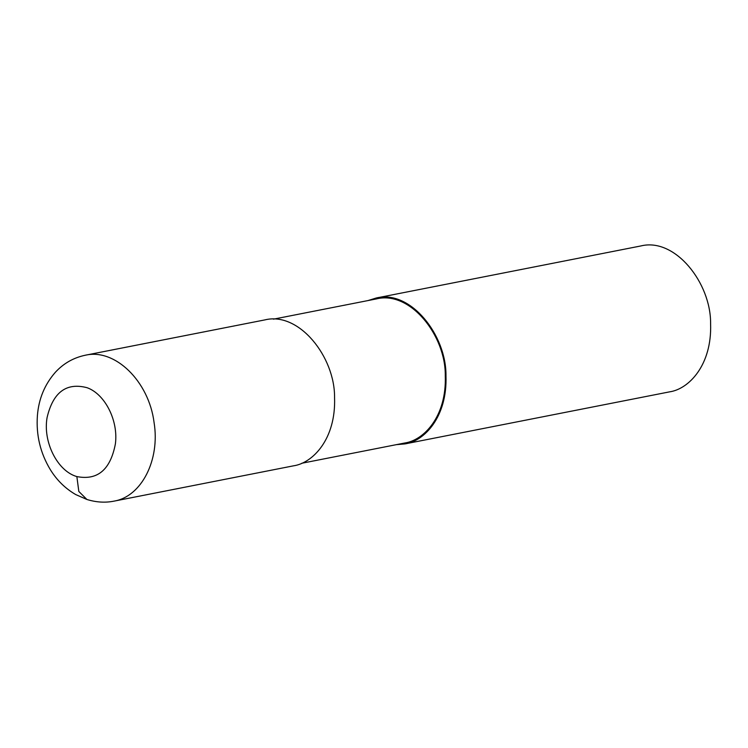 <?xml version="1.0" encoding="UTF-8"?>
<svg xmlns="http://www.w3.org/2000/svg" width="748" height="748" viewBox="0 0 748 748"><rect width="100%" height="100%" fill="white"/><g stroke="black" fill="none" stroke-linecap="round" stroke-linejoin="round"><path stroke-width="1.12" d="M86.936 499.486C96.268 502.347 105.29 502.899 114.005 501.141L114.014 501.132C141.531 496.616 160.212 459.917 154.069 422.48C148.908 381.34 115.033 348.194 85.328 355.225L85.309 355.225C73.519 357.712 63.543 363.397 55.38 372.261C44.702 384.435 38.709 398.89 37.4 415.645C36.016 435.112 40.345 453.138 50.378 469.735C56.885 480.263 65.347 488.547 75.754 494.587L86.936 499.486L78.83 491.464L76.857 476.579C97.586 480.618 110.424 469.744 115.379 443.947C118.502 420.769 105.075 394.084 87.067 387.707C66.394 382.275 53.08 392.204 47.105 417.468C42.692 441.872 57.465 471.147 76.857 476.579M114.014 501.141L293.515 465.826C312.683 463.115 336.02 439.17 334.562 397.749C335.085 356.936 298.966 311.308 264.82 319.91L85.309 355.225M301.781 463.255L404.762 443.003C423.686 440.329 446.724 416.673 445.284 375.767C445.808 335.469 410.138 290.411 376.422 298.91L273.441 319.162M396.318 444.658L404.939 443.91C424.107 441.208 447.435 417.253 445.976 375.833C446.5 335.02 410.39 289.392 376.235 298.003L367.969 300.574M404.939 443.91L669.563 391.859C688.721 389.156 712.059 365.202 710.6 323.781C711.124 282.968 675.014 237.34 640.858 245.952L376.235 298.003"/></g></svg>
